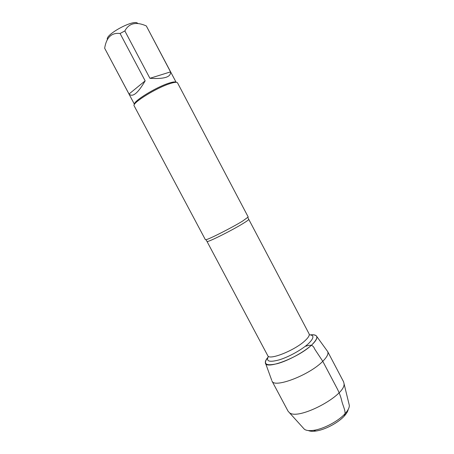 <?xml version="1.0" encoding="UTF-8"?>
<svg xmlns="http://www.w3.org/2000/svg" width="454" height="454" viewBox="0 0 454 454"><rect width="100%" height="100%" fill="white"/><g stroke="black" fill="none" stroke-linecap="round" stroke-linejoin="round"><path stroke-width="0.68" d="M242.515 221.143L248.213 217.018L177.537 82.866C176.958 81.924 174.432 82.174 169.961 83.615C156.136 87.917 131.41 103.381 134.151 105.839L205.378 239.695L206.014 239.695C209.124 239.218 231.892 227.67 242.515 221.143M311.875 344.813C318.924 337.645 318.453 334.331 310.451 334.87C313.334 334.553 315.275 334.865 316.279 335.807C317.84 337.509 316.376 340.511 311.875 344.813C304.231 351.992 288.29 360.692 277.292 363.671C265.908 366.236 262.764 364.148 267.866 357.417C265.987 359.619 265.153 361.401 265.369 362.763C265.096 370.316 298.806 357.599 311.875 344.813M107.371 39.532C104.965 34.544 134.112 18.898 137.613 23.313M129.021 94.023C132.596 97.593 137.971 93.201 145.161 80.846L129.021 94.023L104.658 48.232C106.412 37.387 111.553 32.472 120.072 33.494L124.85 30.934C128.998 23.126 136.149 21.463 146.313 25.935L176.135 82.305M145.161 80.846L120.072 33.494M149.922 78.304C164.229 79.195 171.096 77.049 170.522 71.88L149.922 78.304L124.85 30.934M170.522 71.88L146.313 25.935M134.475 104.363L104.658 48.232M176.101 82.305C175.346 81.578 172.946 81.862 168.911 83.161C155.966 87.174 132.744 101.56 134.492 104.341M305.247 346.311C308.635 345.63 312.397 343.19 314.747 349.16L322.777 361.299C309.486 375.118 274.046 388.573 271.986 381.025L288.069 411.199L289.289 412.561C297.796 421.023 346.237 395.372 344.019 383.579L343.582 381.808L327.663 351.549C328.713 353.717 327.084 356.969 322.777 361.299L337.384 389.016C339.371 392.965 340.835 396.909 341.766 400.842C342.804 405.819 346.493 412.011 344.484 415.506M316.688 336.369L327.663 351.549M308.328 430.551C310.105 431.345 312.624 431.504 315.899 431.033C324.928 429.825 338.27 422.765 344.342 415.978C346.567 413.532 347.855 411.352 348.201 409.44M348.956 403.861L349.342 405.433C349.404 407.726 347.963 410.49 345.023 413.73C338.338 421.187 323.583 428.996 313.657 430.335C309.327 430.948 306.234 430.585 304.373 429.24L303.289 428.043M247.856 217.545L248.758 219.333C248.871 219.713 247.027 221.07 243.219 223.413C231.551 230.649 206.496 243.083 206.99 241.449L206.014 239.695M206.99 241.449L267.781 355.703C269.069 360.646 294.896 350.369 305.077 340.653C308.425 337.543 309.759 335.273 309.083 333.832L248.758 219.333M309.265 334.78C314.389 335.097 314.117 338.054 308.442 343.633C302.006 349.608 289.067 356.833 279.454 359.795C269.37 362.542 265.704 361.401 268.462 356.379M265.601 363.416L271.719 380.276M344.342 415.978L345.023 413.73M315.899 431.033L313.657 430.335M349.342 405.433L344.019 383.579M304.373 429.24L289.289 412.561"/></g></svg>
